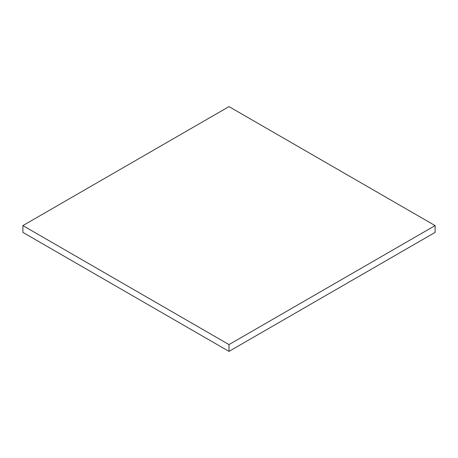 <?xml version="1.0" encoding="UTF-8"?>
<svg xmlns="http://www.w3.org/2000/svg" width="458" height="458" viewBox="0 0 458 458"><rect width="100%" height="100%" fill="white"/><g stroke="black" fill="none" stroke-linecap="round" stroke-linejoin="round"><path stroke-width="0.69" d="M22.9 232.401L22.9 225.599L229 344.593L229 351.389L22.9 232.401L229 351.389L229 344.593L435.1 225.599L435.1 232.401L229 351.389L435.1 232.401L435.1 225.599L229 106.611L22.9 225.599L22.9 232.401M22.9 225.599L229 344.593L435.1 225.599L229 106.611L22.9 225.599"/></g></svg>
